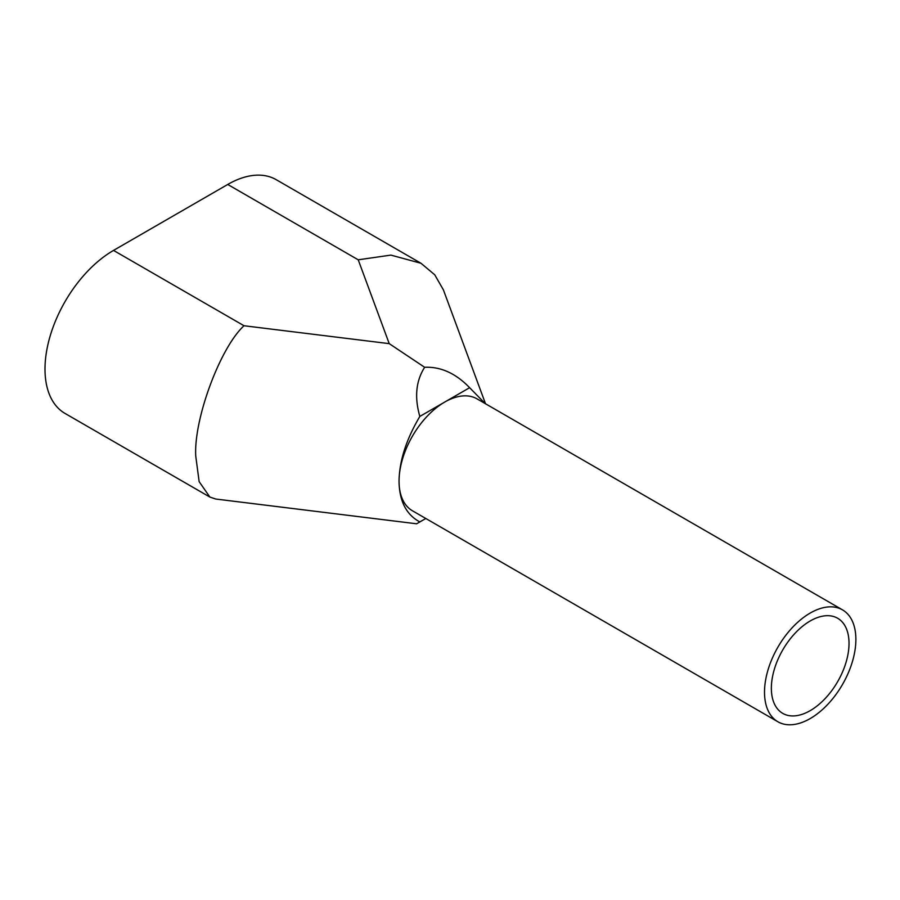 <?xml version="1.0" encoding="UTF-8"?>
<svg xmlns="http://www.w3.org/2000/svg" width="900" height="900" viewBox="0 0 900 900"><rect width="100%" height="100%" fill="white"/><g stroke="black" fill="none" stroke-linecap="round" stroke-linejoin="round"><path stroke-width="1.35" d="M810.191 710.651A54.911 31.703 120 0 0 846.067 662.265A54.911 31.703 120 0 0 837.653 618.255A54.911 31.703 120 0 0 810.191 620.977A54.911 31.703 120 0 0 774.315 669.375A54.911 31.703 120 0 0 782.741 713.374A54.911 31.703 120 0 0 810.191 710.651M810.191 613.069A64.609 37.305 120 0 0 767.992 669.994A64.609 37.305 120 0 0 777.893 721.766A64.609 37.305 120 0 0 810.191 718.571A64.609 37.305 120 0 0 852.401 661.635A64.609 37.305 120 0 0 842.501 609.863A64.609 37.305 120 0 0 810.191 613.069M842.501 609.863L477.034 398.869A64.609 37.305 120 0 0 444.724 402.064A64.609 37.305 120 0 0 402.525 459A64.609 37.305 120 0 0 412.425 510.772L777.893 721.766M209.891 497.07L65.07 413.46A96.907 55.946 -60 0 1 45 369.101A96.907 55.946 -60 0 1 113.524 250.414L244.013 325.744C220.14 347.569 193.601 419.276 195.75 456.131L199.148 481.657L209.891 497.07L215.741 499.027L416.632 523.789L425.801 518.49M485.516 403.762L443.374 289.811L434.723 274.77L421.009 263.284L390.904 255.105L358.223 259.808L227.734 184.466L113.524 250.414M227.734 184.466A96.907 55.946 -60 0 1 276.188 179.674L421.009 263.284M485.168 403.56L469.62 387.697C455.816 373.376 440.82 366.581 424.654 367.29C415.946 380.936 414.338 397.327 419.839 416.43L469.62 387.697M419.839 416.43C406.249 439.402 399.319 460.991 399.049 481.196C399.319 501.086 406.249 514.665 419.839 521.933L424.654 519.154M244.013 325.744L389.228 343.642L424.654 367.29M389.228 343.642L358.223 259.808"/></g></svg>
